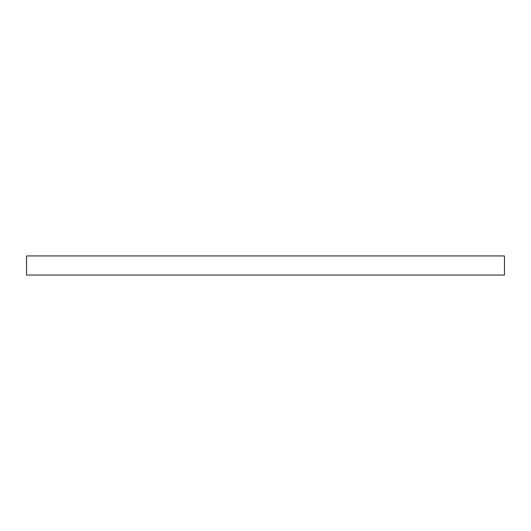 <?xml version="1.0" encoding="UTF-8"?>
<svg xmlns="http://www.w3.org/2000/svg" width="531" height="531" viewBox="0 0 531 531"><rect width="100%" height="100%" fill="white"/><g stroke="black" fill="none" stroke-linecap="round" stroke-linejoin="round"><path stroke-width="0.8" d="M504.45 255.942L504.45 275.058L26.55 275.058L26.55 255.942L504.45 255.942"/></g></svg>
